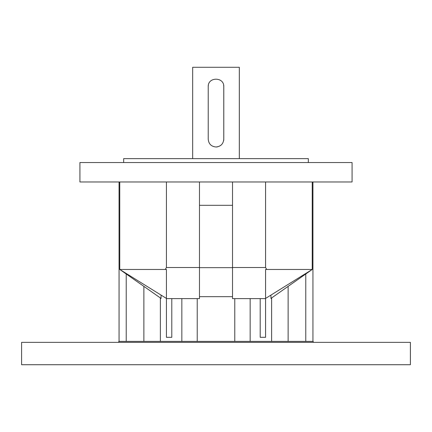 <?xml version="1.0" encoding="UTF-8"?>
<svg xmlns="http://www.w3.org/2000/svg" width="432" height="432" viewBox="0 0 432 432"><rect width="100%" height="100%" fill="white"/><g stroke="black" fill="none" stroke-linecap="round" stroke-linejoin="round"><path stroke-width="0.65" d="M223.625 140.74A7.776 7.776 0 0 0 223.776 139.212C223.317 143.942 220.725 146.534 216 146.988A7.776 7.776 0 0 0 217.523 146.837M216 146.988C211.275 146.534 208.683 143.942 208.224 139.212L208.224 86.724C207.738 76.702 224.251 76.68 223.776 86.724L223.776 139.212M239.328 158.652L239.328 67.284L192.672 67.284L192.672 158.652M223.776 86.724A7.776 7.776 0 0 0 223.625 85.185M208.375 85.201A7.776 7.776 0 0 0 208.224 86.724M312.935 181.98L312.935 341.388M79.92 181.98L352.08 181.98L352.08 162.54L79.92 162.54L79.92 181.98M123.66 162.54L123.66 158.652L308.34 158.652L308.34 162.54M126.225 273.985L126.225 341.388M143.872 286.367L143.872 341.388M250.155 298.62L250.155 341.388M270.94 295.094L270.94 298.426L271.625 298.426L271.625 341.388M265.572 181.98L265.572 267.516L232.524 267.516L232.524 298.62L265.572 298.62L265.572 337.306L260.199 337.306L260.199 298.62M119.772 181.98L119.772 269.46L166.428 269.46L166.428 298.62L199.476 298.62L199.476 267.516L166.428 267.516L166.428 181.98M160.375 341.388L160.375 298.426L161.06 298.426L161.06 295.094M181.845 298.62L181.845 341.388M271.62 298.426L271.62 297.95M270.94 298.426L312.228 269.46L312.228 181.98M265.572 298.426L312.228 269.46L265.572 269.46L265.572 298.62M166.428 298.62L166.428 337.306L171.801 337.306L171.801 298.62M199.476 296.676L232.524 296.676M232.524 267.667L199.476 267.667M265.572 267.516L266.733 269.46M199.476 181.98L199.476 267.516M232.524 267.516L232.524 181.98M288.128 286.367L288.128 341.388M234.77 298.62L234.77 341.388M197.23 298.62L197.23 341.388M160.38 298.426L160.38 297.95M305.775 273.985L305.775 341.388M232.524 205.308L199.476 205.308M165.267 269.46L166.428 267.516M166.428 298.426L119.772 269.46L161.06 298.426M410.4 364.716L21.6 364.716L21.6 342.36L410.4 342.36L410.4 364.716M313.2 342.36L313.2 341.388L118.8 341.388L118.8 342.36M119.065 181.98L119.065 341.388"/></g></svg>
